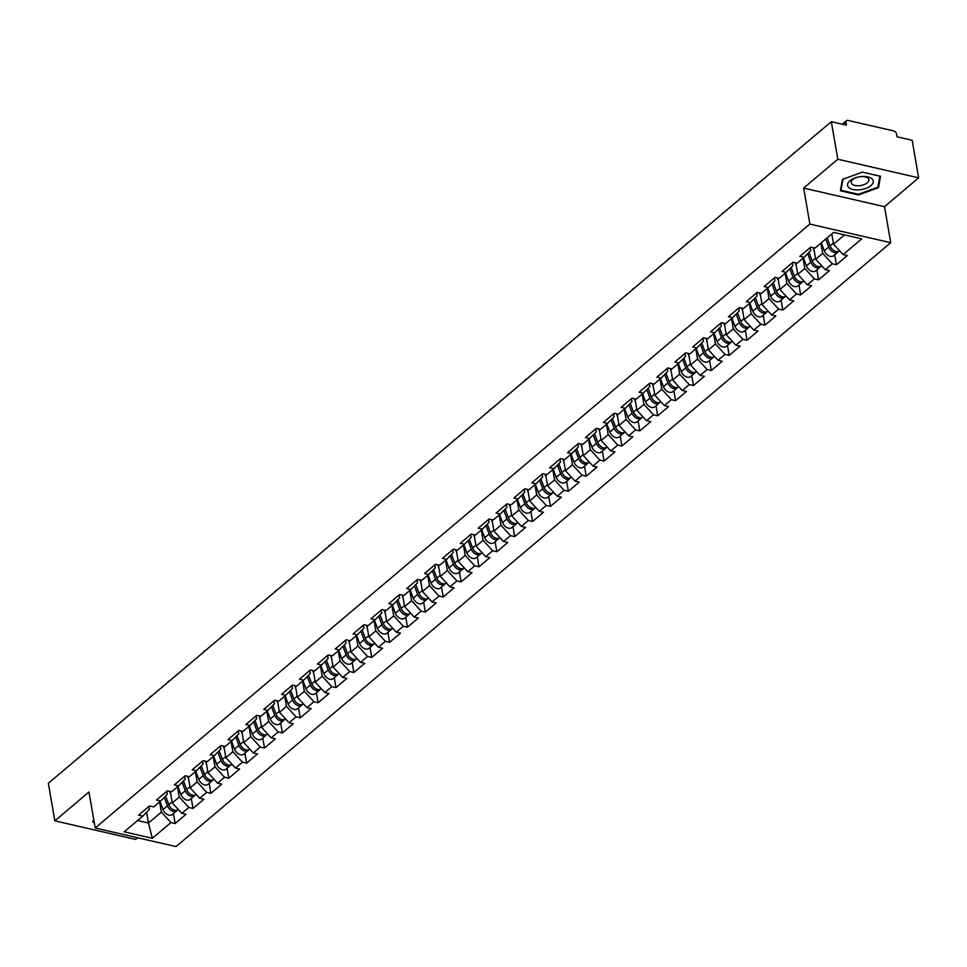 <?xml version="1.0" encoding="UTF-8"?>
<svg xmlns="http://www.w3.org/2000/svg" width="967" height="967" viewBox="0 0 967 967"><rect width="100%" height="100%" fill="white"/><g stroke="black" fill="none" stroke-linecap="round" stroke-linejoin="round"><path stroke-width="1.45" d="M918.65 177.831L837.797 159.241L803.662 188.082L884.503 206.684L918.65 177.831L912.159 140.288L897.05 136.806L896.566 134.062A3.01 1.994 49.8 0 0 893.701 130.932L847.938 120.416A3.01 1.994 49.8 0 0 846.451 120.682A3.01 1.994 49.8 0 0 845.956 122.422L846.439 125.166L831.318 121.685L48.35 783.294L54.841 820.838L135.682 839.429L137.665 837.76M884.503 206.684L890.728 242.693L176.042 846.584L95.201 827.994L809.875 224.09L890.728 242.693M831.789 233.917L833.554 244.155L843.115 254.587L861.73 238.849L833.602 232.382L814.988 248.108L810.781 247.141L799.89 256.34L804.097 257.307L810.697 250.598L810.201 247.685M843.115 254.587L847.322 255.554L836.443 264.753L834.714 254.78M820.898 243.116L822.663 253.354L832.236 263.786L836.443 264.753M832.236 263.786L825.25 269.684L829.444 270.651L818.566 279.85L816.849 269.878M803.033 258.213L804.798 268.451L814.359 278.883L818.566 279.85M814.359 278.883L807.372 284.794L811.579 285.761L800.688 294.947L798.972 284.987M785.156 273.31L786.92 283.549L796.494 293.98L800.688 294.947M796.494 293.98L789.495 299.891L793.702 300.858L782.823 310.056L781.094 300.084M767.278 288.42L769.055 298.658L778.616 309.089L782.823 310.056M778.616 309.089L771.63 314.988L775.836 315.955L764.945 325.154L763.229 315.194M749.413 303.517L751.178 313.755L760.739 324.187L764.945 325.154M760.739 324.187L753.752 330.098L757.959 331.065L747.08 340.263L745.352 330.291M731.536 318.627L733.3 328.865L742.874 339.296L747.08 340.263M742.874 339.296L735.887 345.195L740.081 346.162L729.203 355.36L727.474 345.4M713.658 333.724L715.435 343.962L724.996 354.393L729.203 355.36M724.996 354.393L718.01 360.304L722.216 361.271L711.325 370.47L709.609 360.498M695.793 348.833L697.558 359.059L707.119 369.503L711.325 370.47M707.119 369.503L700.132 375.401L704.339 376.368L693.46 385.567L691.731 375.595M677.915 363.93L679.68 374.169L689.253 384.6L693.46 385.567M689.253 384.6L682.267 390.499L686.461 391.466L675.582 400.664L673.866 390.704M660.05 379.028L661.815 389.266L671.376 399.697L675.582 400.664M671.376 399.697L664.389 405.608L668.596 406.575L657.705 415.774L655.989 405.802M642.173 394.137L643.937 404.375L653.511 414.807L657.705 415.774M653.511 414.807L646.512 420.705L650.718 421.672L639.84 430.871L638.111 420.911M624.295 409.234L626.072 419.473L635.633 429.904L639.84 430.871M635.633 429.904L628.647 435.815L632.853 436.782L621.962 445.98L620.246 436.008M606.43 424.344L608.195 434.582L617.756 445.013L621.962 445.98M617.756 445.013L610.769 450.912L614.976 451.879L604.097 461.078L602.368 451.106M588.552 439.441L590.317 449.679L599.891 460.111L604.097 461.078M599.891 460.111L592.904 466.021L597.098 466.988L586.22 476.175L584.503 466.215M570.675 454.538L572.452 464.776L582.013 475.208L586.22 476.175M582.013 475.208L575.027 481.119L579.233 482.086L568.342 491.284L566.626 481.312M552.81 469.648L554.575 479.886L564.148 490.317L568.342 491.284M564.148 490.317L557.149 496.216L561.356 497.183L550.477 506.382L548.748 496.422M534.932 484.745L536.709 494.983L546.27 505.415L550.477 506.382M546.27 505.415L539.284 511.325L543.49 512.292L532.599 521.491L530.883 511.519M517.067 499.854L518.832 510.092L528.393 520.524L532.599 521.491M528.393 520.524L521.406 526.423L525.613 527.39L514.722 536.588L513.006 526.628M499.19 514.952L500.954 525.19L510.528 535.621L514.722 536.588M510.528 535.621L503.541 541.532L507.735 542.499L496.857 551.698L495.128 541.725M481.312 530.061L483.089 540.299L492.65 550.731L496.857 551.698M492.65 550.731L485.664 556.629L489.87 557.596L478.979 566.795L477.263 556.823M463.447 545.158L465.212 555.396L474.773 565.828L478.979 566.795M474.773 565.828L467.786 571.739L471.993 572.706L461.114 581.892L459.385 571.932M445.569 560.256L447.334 570.494L456.907 580.925L461.114 581.892M456.907 580.925L449.921 586.836L454.115 587.803L443.237 597.002L441.52 587.029M427.704 575.365L429.469 585.603L439.03 596.035L443.237 597.002M439.03 596.035L432.044 601.933L436.25 602.9L425.359 612.099L423.643 602.139M409.827 590.462L411.591 600.7L421.165 611.132L425.359 612.099M421.165 611.132L414.166 617.043L418.373 618.01L407.494 627.208L405.765 617.236M391.949 605.572L393.726 615.81L403.287 626.241L407.494 627.208M403.287 626.241L396.301 632.14L400.507 633.107L389.616 642.306L387.9 632.345M374.084 620.669L375.849 630.907L385.41 641.339L389.616 642.306M385.41 641.339L378.423 647.249L382.63 648.216L371.751 657.415L370.023 647.443M356.207 635.778L357.971 646.004L367.545 656.436L371.751 657.415M367.545 656.436L360.558 662.347L364.752 663.314L353.874 672.512L352.157 662.54M338.329 650.876L340.106 661.114L349.667 671.545L353.874 672.512M349.667 671.545L342.681 677.444L346.887 678.411L335.996 687.61L334.28 677.649M320.464 665.973L322.229 676.211L331.802 686.643L335.996 687.61M331.802 686.643L324.803 692.553L329.01 693.52L318.131 702.719L316.402 692.747M302.586 681.082L304.363 691.32L313.924 701.752L318.131 702.719M313.924 701.752L306.938 707.651L311.144 708.618L300.254 717.816L298.537 707.856M284.721 696.18L286.486 706.418L296.047 716.849L300.254 717.816M296.047 716.849L289.06 722.76L293.267 723.727L282.376 732.926L280.66 722.953M266.844 711.289L268.608 721.527L278.182 731.959L282.376 732.926M278.182 731.959L271.195 737.857L275.39 738.824L264.511 748.023L262.782 738.051M248.966 726.386L250.743 736.624L260.304 747.056L264.511 748.023M260.304 747.056L253.318 752.967L257.524 753.934L246.633 763.12L244.917 753.16M231.101 741.484L232.866 751.722L242.427 762.153L246.633 763.12M242.427 762.153L235.44 768.064L239.647 769.031L228.768 778.23L227.04 768.257M213.224 756.593L214.988 766.831L224.562 777.263L228.768 778.23M224.562 777.263L217.575 783.161L221.769 784.128L210.891 793.327L209.174 783.367M195.358 771.69L197.123 781.928L206.684 792.36L210.891 793.327M206.684 792.36L199.698 798.271L203.904 799.238L193.013 808.436L191.297 798.464M177.481 786.8L179.246 797.038L188.819 807.469L193.013 808.436M188.819 807.469L181.82 813.368L186.027 814.335L175.148 823.533L173.419 813.573M159.603 801.897L161.38 812.135L170.941 822.566L175.148 823.533M170.941 822.566L152.327 838.304L124.187 831.825L142.802 816.1L149.414 809.379L148.906 806.478M804.097 257.307L797.11 263.217L792.904 262.25L782.025 271.449L786.219 272.416L779.233 278.315L775.038 277.348L764.148 286.546L768.354 287.513L761.367 293.424L757.161 292.457L746.27 301.644L750.477 302.611L743.49 308.521L739.284 307.554L728.405 316.753L732.611 317.72L725.613 323.619L721.418 322.652L710.527 331.85L714.734 332.817L707.747 338.728L703.541 337.761L692.662 346.96L696.856 347.927L689.87 353.825L685.663 352.858L674.785 362.057L678.991 363.024L672.005 368.935L667.798 367.968L656.907 377.166L661.114 378.133L654.127 384.032L649.921 383.065L639.042 392.264L643.248 393.231L636.25 399.141L632.055 398.162L621.165 407.361L625.371 408.328L618.384 414.239L614.178 413.272L603.299 422.47L607.494 423.437L600.507 429.336L596.301 428.369L585.422 437.567L589.628 438.535L582.642 444.445L578.435 443.478L567.544 452.677L571.751 453.644L564.764 459.543L560.558 458.576L549.679 467.774L553.873 468.741L546.887 474.652L542.68 473.685L531.802 482.871L536.008 483.838L529.022 489.749L524.815 488.782L513.924 497.981L518.131 498.948L511.144 504.847L506.938 503.88L496.059 513.078L500.265 514.045L493.267 519.956L489.072 518.989L478.182 528.187L482.388 529.154L475.401 535.053L471.195 534.086L460.316 543.285L464.511 544.252L457.524 550.163L453.318 549.196L442.439 558.394L446.645 559.361L439.659 565.26L435.452 564.293L424.561 573.491L428.768 574.458L421.781 580.369L417.575 579.402L406.696 588.589L410.902 589.556L403.904 595.467L399.709 594.5L388.819 603.698L393.025 604.665L386.038 610.564L381.832 609.597L370.953 618.795L375.148 619.762L368.161 625.673L363.955 624.706L353.076 633.905L357.282 634.872L350.296 640.77L346.089 639.803L335.198 649.002L339.405 649.969L332.418 655.88L328.212 654.913L317.333 664.111L321.527 665.078L314.541 670.977L310.334 670.01L299.456 679.209L303.662 680.176L296.676 686.074L292.469 685.107L281.578 694.306L285.785 695.273L278.798 701.184L274.592 700.217L263.713 709.415L267.919 710.382L260.921 716.281L256.726 715.314L245.836 724.513L250.042 725.48L243.055 731.39L238.849 730.423L227.97 739.622L232.165 740.589L225.178 746.488L220.972 745.521L210.093 754.719L214.299 755.686L207.313 761.597L203.106 760.63L192.215 769.817L196.422 770.784L189.435 776.694L185.229 775.727L174.35 784.926L178.557 785.893L171.558 791.792L167.364 790.825L156.473 800.023L160.679 800.99L153.693 806.901L149.486 805.934L138.607 815.133L142.802 816.1M813.706 247.818L815.677 259.253L822.663 253.354M815.677 259.253L825.25 269.684M795.829 262.915L797.811 274.35L804.798 268.451M786.219 272.416L792.831 265.695L792.324 262.782M797.811 274.35L807.372 284.794M777.964 278.025L779.934 289.459L786.92 283.549M768.354 287.513L774.954 280.805L774.458 277.892M779.934 289.459L789.495 299.891M760.086 293.122L762.056 304.557L769.055 298.658M750.477 302.611L757.088 295.902L756.581 292.989M762.056 304.557L771.63 314.988M742.209 308.231L744.191 319.666L751.178 313.755M732.611 317.72L739.211 311.011L738.703 308.098M744.191 319.666L753.752 330.098M724.343 323.329L726.314 334.763L733.3 328.865M714.734 332.817L721.334 326.109L720.838 323.196M726.314 334.763L735.887 345.195M706.466 338.426L708.448 349.873L715.435 343.962M696.856 347.927L703.468 341.206L702.961 338.293M708.448 349.873L718.01 360.304M688.601 353.535L690.571 364.97L697.558 359.059M678.991 363.024L685.591 356.315L685.095 353.402M690.571 364.97L700.132 375.401M670.723 368.632L672.694 380.067L679.68 374.169M661.114 378.133L667.726 371.413L667.218 368.5M672.694 380.067L682.267 390.499M652.846 383.742L654.828 395.177L661.815 389.266M643.248 393.231L649.848 386.522L649.341 383.609M654.828 395.177L664.389 405.608M634.981 398.839L636.951 410.274L643.937 404.375M625.371 408.328L631.971 401.619L631.475 398.706M636.951 410.274L646.512 420.705M617.103 413.949L619.073 425.383L626.072 419.473M607.494 423.437L614.105 416.717L613.598 413.816M619.073 425.383L628.647 435.815M599.226 429.046L601.208 440.481L608.195 434.582M589.628 438.535L596.228 431.826L595.72 428.913M601.208 440.481L610.769 450.912M581.36 444.143L583.331 455.59L590.317 449.679M571.751 453.644L578.351 446.923L577.855 444.01M583.331 455.59L592.904 466.021M563.483 459.252L565.465 470.687L572.452 464.776M553.873 468.741L560.485 462.033L559.978 459.12M565.465 470.687L575.027 481.119M545.618 474.35L547.588 485.785L554.575 479.886M536.008 483.838L542.608 477.13L542.112 474.217M547.588 485.785L557.149 496.216M527.74 489.459L529.711 500.894L536.709 494.983M518.131 498.948L524.743 492.239L524.235 489.326M529.711 500.894L539.284 511.325M509.863 504.556L511.845 515.991L518.832 510.092M500.265 514.045L506.865 507.337L506.357 504.423M511.845 515.991L521.406 526.423M491.998 519.666L493.968 531.101L500.954 525.19M482.388 529.154L488.988 522.434L488.492 519.533M493.968 531.101L503.541 541.532M474.12 534.763L476.102 546.198L483.089 540.299M464.511 544.252L471.122 537.543L470.615 534.63M476.102 546.198L485.664 556.629M456.243 549.86L458.225 561.295L465.212 555.396M446.645 559.361L453.245 552.64L452.749 549.727M458.225 561.295L467.786 571.739M438.377 564.97L440.348 576.405L447.334 570.494M428.768 574.458L435.38 567.75L434.872 564.837M440.348 576.405L449.921 586.836M420.5 580.067L422.482 591.502L429.469 585.603M410.902 589.556L417.502 582.847L416.995 579.934M422.482 591.502L432.044 601.933M402.635 595.176L404.605 606.611L411.591 600.7M393.025 604.665L399.625 597.944L399.129 595.043M404.605 606.611L414.166 617.043M384.757 610.274L386.727 621.708L393.726 615.81M375.148 619.762L381.76 613.054L381.252 610.141M386.727 621.708L396.301 632.14M366.88 625.371L368.862 636.818L375.849 630.907M357.282 634.872L363.882 628.151L363.374 625.238M368.862 636.818L378.423 647.249M349.014 640.48L350.985 651.915L357.971 646.004M339.405 649.969L346.005 643.26L345.509 640.347M350.985 651.915L360.558 662.347M331.137 655.578L333.119 667.012L340.106 661.114M321.527 665.078L328.139 658.358L327.632 655.445M333.119 667.012L342.681 677.444M313.272 670.687L315.242 682.122L322.229 676.211M303.662 680.176L310.262 673.467L309.766 670.554M315.242 682.122L324.803 692.553M295.394 685.784L297.365 697.219L304.363 691.32M285.785 695.273L292.397 688.564L291.889 685.651M297.365 697.219L306.938 707.651M277.517 700.894L279.499 712.328L286.486 706.418M267.919 710.382L274.519 703.662L274.012 700.761M279.499 712.328L289.06 722.76M259.652 715.991L261.622 727.426L268.608 721.527M250.042 725.48L256.642 718.771L256.146 715.858M261.622 727.426L271.195 737.857M241.774 731.088L243.757 742.535L250.743 736.624M232.165 740.589L238.776 733.868L238.269 730.955M243.757 742.535L253.318 752.967M223.897 746.198L225.879 757.632L232.866 751.722M214.299 755.686L220.899 748.978L220.403 746.065M225.879 757.632L235.44 768.064M206.031 761.295L208.002 772.73L214.988 766.831M196.422 770.784L203.034 764.075L202.526 761.162M208.002 772.73L217.575 783.161M188.154 776.404L190.136 787.839L197.123 781.928M178.557 785.893L185.156 779.184L184.649 776.271M190.136 787.839L199.698 798.271M170.289 791.502L172.259 802.936L179.246 797.038M160.679 800.99L167.279 794.282L166.783 791.369M172.259 802.936L181.82 813.368M146.621 812.22L148.483 823.026L161.38 812.135M137.58 820.512L148.483 823.026L152.327 838.304M837.797 159.241L831.318 121.685M803.662 188.082L809.875 224.09M95.201 827.994L88.976 791.985L54.841 820.838M833.554 244.155L844.517 234.884M93.606 818.771L92.953 822.397L94.282 822.712M858.418 194.959L878.483 187.683L880.526 176.272L862.516 172.126L842.45 179.403L840.408 190.813L858.418 194.959L858.297 194.234M878.145 185.688L878.483 187.683M133.833 711.059A4.509 2.526 -77 0 0 131.681 712.872M146.005 808.883A6.612 4.388 49.8 0 0 146.392 808.605L149.534 805.946M178.254 809.488L178.049 809.669A6.612 4.388 -130.2 0 1 168.802 804.689L165.575 796.022M170.796 794.475L169.636 791.357M177.263 810.141A6.612 4.388 -130.2 0 1 176.671 810.829A6.612 4.388 -130.2 0 1 167.424 805.849L164.257 797.352M176.671 810.829L172.259 814.552A6.612 4.388 -130.2 0 1 163.012 809.572L160.026 801.546M169.576 806.273A4.013 2.659 49.8 0 0 171.437 808.472M94.162 821.974L93.521 821.829L93.835 820.089M93.291 820.512L93.521 821.829M861.597 176.538A13.03 6.455 170.2 0 0 861.174 176.574A13.03 6.455 170.2 0 0 857.463 177.215A13.03 6.455 170.2 0 0 847.551 185.313A13.03 6.455 170.2 0 0 859.216 189.858A13.03 6.455 170.2 0 0 873.237 182.147A13.03 6.455 170.2 0 0 861.597 176.538M860.872 176.61A8.921 4.424 170.2 0 0 860.86 176.61A8.921 4.424 170.2 0 1 868.849 179.657A8.921 4.424 170.2 0 1 859.24 185.724A8.921 4.424 170.2 0 1 851.274 182.69A8.921 4.424 170.2 0 1 857.777 177.142M862.443 172.15L879.849 176.151L877.867 187.211L858.43 194.258L840.964 190.245L842.946 179.221M840.734 188.928L840.964 190.245M151.71 695.95A4.509 2.526 -77 0 0 149.559 697.763M163.87 793.774A6.612 4.388 49.8 0 0 164.257 793.496L167.4 790.837M169.588 680.853A4.509 2.526 -77 0 0 167.436 682.666M181.748 778.677A6.612 4.388 49.8 0 0 182.134 778.399L185.277 775.739M187.453 665.743A4.509 2.526 -77 0 0 185.301 667.568M199.613 763.567A6.612 4.388 49.8 0 0 200 763.289L203.155 760.63M205.33 650.646A4.509 2.526 -77 0 0 203.179 652.459M217.49 748.47A6.612 4.388 49.8 0 0 217.877 748.192L221.02 745.533M223.208 635.537A4.509 2.526 -77 0 0 221.056 637.362M235.368 733.361A6.612 4.388 49.8 0 0 235.755 733.095L238.897 730.436M196.132 794.378L195.914 794.56A6.612 4.388 -130.2 0 1 186.667 789.592L183.452 780.913M188.674 779.378L187.513 776.247M195.141 795.031A6.612 4.388 -130.2 0 1 194.548 795.72A6.612 4.388 -130.2 0 1 185.289 790.752L182.134 782.243M194.548 795.72L190.136 799.455A6.612 4.388 -130.2 0 1 180.889 794.475L177.904 786.437M187.453 791.163A4.013 2.659 49.8 0 0 189.314 793.375M214.009 779.281L213.792 779.462A6.612 4.388 -130.2 0 1 204.545 774.482L201.317 765.816M206.539 764.268L205.379 761.15M213.006 779.934A6.612 4.388 -130.2 0 1 212.414 780.623A6.612 4.388 -130.2 0 1 203.167 775.643L200.012 767.145M212.414 780.623L208.002 784.346A6.612 4.388 -130.2 0 1 198.755 779.378L195.769 771.34M205.318 776.066A4.013 2.659 49.8 0 0 207.192 778.278M231.875 764.172L231.669 764.353A6.612 4.388 -130.2 0 1 222.41 759.385L219.195 750.706M224.417 749.171L223.256 746.053M230.883 764.824A6.612 4.388 -130.2 0 1 230.291 765.513A6.612 4.388 -130.2 0 1 221.044 760.546L217.877 752.048M230.291 765.513L225.879 769.248A6.612 4.388 -130.2 0 1 216.632 764.268L213.647 756.242M223.196 760.969A4.013 2.659 49.8 0 0 225.057 763.168M249.752 749.074L249.534 749.256A6.612 4.388 -130.2 0 1 240.287 744.276L237.06 735.609M242.294 734.062L241.134 730.943M248.761 749.727A6.612 4.388 -130.2 0 1 248.156 750.416A6.612 4.388 -130.2 0 1 238.909 745.436L235.755 736.939M248.156 750.416L243.744 754.139A6.612 4.388 -130.2 0 1 234.498 749.171L231.512 741.133M241.073 745.859A4.013 2.659 49.8 0 0 242.935 748.071M267.617 733.965L267.412 734.146A6.612 4.388 -130.2 0 1 258.165 729.178L254.937 720.5M260.159 718.964L258.999 715.846M266.626 734.63A6.612 4.388 -130.2 0 1 266.034 735.319A6.612 4.388 -130.2 0 1 256.787 730.339L253.632 721.841M266.034 735.319L261.622 739.042A6.612 4.388 -130.2 0 1 252.375 734.062L249.389 726.036M258.938 730.762A4.013 2.659 49.8 0 0 260.8 732.962M241.073 620.439A4.509 2.526 -77 0 0 238.922 622.252M253.233 718.263A6.612 4.388 49.8 0 0 253.62 717.985L256.775 715.326M285.495 718.868L285.277 719.049A6.612 4.388 -130.2 0 1 276.03 714.069L272.815 705.402M278.037 703.867L276.876 700.737M284.503 719.521A6.612 4.388 -130.2 0 1 283.911 720.21A6.612 4.388 -130.2 0 1 274.664 715.242L271.497 706.732M283.911 720.21L279.499 723.932A6.612 4.388 -130.2 0 1 270.252 718.964L267.267 710.926M276.816 715.653A4.013 2.659 49.8 0 0 278.677 717.865M258.951 605.342A4.509 2.526 -77 0 0 256.799 607.155M271.111 703.166A6.612 4.388 49.8 0 0 271.497 702.888L274.64 700.229M303.372 703.771L303.154 703.952A6.612 4.388 -130.2 0 1 293.908 698.972L290.68 690.305M295.902 688.758L294.742 685.639M302.381 704.423A6.612 4.388 -130.2 0 1 301.777 705.112A6.612 4.388 -130.2 0 1 292.53 700.132L289.375 691.635M301.777 705.112L297.365 708.835A6.612 4.388 -130.2 0 1 288.118 703.855L285.132 695.829M294.681 700.555A4.013 2.659 49.8 0 0 296.555 702.755M276.816 590.233A4.509 2.526 -77 0 0 274.664 592.058M288.976 688.057A6.612 4.388 49.8 0 0 289.375 687.779L292.517 685.119M321.237 688.661L321.032 688.842A6.612 4.388 -130.2 0 1 311.785 683.874L308.558 675.196M313.779 673.661L312.619 670.53M320.246 689.314A6.612 4.388 -130.2 0 1 319.654 690.003A6.612 4.388 -130.2 0 1 310.407 685.035L307.24 676.525M319.654 690.003L315.242 693.738A6.612 4.388 -130.2 0 1 305.995 688.758L303.009 680.732M312.559 685.446A4.013 2.659 49.8 0 0 314.42 687.658M294.693 575.135A4.509 2.526 -77 0 0 292.542 576.948M306.853 672.959A6.612 4.388 49.8 0 0 307.24 672.681L310.383 670.022M339.115 673.564L338.897 673.745A6.612 4.388 -130.2 0 1 329.65 668.765L326.435 660.098M331.657 658.551L330.496 655.433M338.124 674.217A6.612 4.388 -130.2 0 1 337.519 674.906A6.612 4.388 -130.2 0 1 328.272 669.926L325.117 661.428M337.519 674.906L333.119 678.629A6.612 4.388 -130.2 0 1 323.86 673.661L320.887 665.622M330.436 670.349A4.013 2.659 49.8 0 0 332.297 672.561M312.571 560.026A4.509 2.526 -77 0 0 310.419 561.851M324.731 657.85A6.612 4.388 49.8 0 0 325.117 657.572L328.26 654.925M356.992 658.454L356.775 658.636A6.612 4.388 -130.2 0 1 347.528 653.668L344.3 644.989M349.522 643.454L348.362 640.335M355.989 659.107A6.612 4.388 -130.2 0 1 355.397 659.796A6.612 4.388 -130.2 0 1 346.15 654.828L342.995 646.331M355.397 659.796L350.985 663.531A6.612 4.388 -130.2 0 1 341.738 658.551L338.752 650.525M348.301 655.251A4.013 2.659 49.8 0 0 350.175 657.451M330.436 544.929A4.509 2.526 -77 0 0 328.284 546.742M342.596 642.753A6.612 4.388 49.8 0 0 342.983 642.475L346.138 639.816M374.858 643.357L374.64 643.538A6.612 4.388 -130.2 0 1 365.393 638.558L362.178 629.892M367.4 628.357L366.239 625.226M373.866 644.01A6.612 4.388 -130.2 0 1 373.274 644.699A6.612 4.388 -130.2 0 1 364.027 639.719L360.86 631.221M373.274 644.699L368.862 648.422A6.612 4.388 -130.2 0 1 359.615 643.454L356.63 635.416M366.179 640.142A4.013 2.659 49.8 0 0 368.04 642.354M348.313 529.819A4.509 2.526 -77 0 0 346.162 531.645M360.473 627.643A6.612 4.388 49.8 0 0 360.86 627.378L364.003 624.718M392.735 628.248L392.517 628.429A6.612 4.388 -130.2 0 1 383.27 623.461L380.043 614.794M385.277 613.247L384.117 610.129M391.744 628.913A6.612 4.388 -130.2 0 1 391.139 629.602A6.612 4.388 -130.2 0 1 381.892 624.622L378.738 616.124M391.139 629.602L386.727 633.325A6.612 4.388 -130.2 0 1 377.481 628.345L374.495 620.318M384.044 625.045A4.013 2.659 49.8 0 0 385.918 627.245M366.179 514.722A4.509 2.526 -77 0 0 364.027 516.535M378.351 612.546A6.612 4.388 49.8 0 0 378.738 612.268L381.88 609.609M410.6 613.151L410.395 613.332A6.612 4.388 -130.2 0 1 401.148 608.352L397.921 599.685M403.142 598.15L401.982 595.019M409.609 613.803A6.612 4.388 -130.2 0 1 409.017 614.492A6.612 4.388 -130.2 0 1 399.77 609.524L396.615 601.015M409.017 614.492L404.605 618.227A6.612 4.388 -130.2 0 1 395.358 613.247L392.372 605.209M401.921 609.935A4.013 2.659 49.8 0 0 403.783 612.147M384.056 499.625A4.509 2.526 -77 0 0 381.905 501.438M396.216 597.449A6.612 4.388 49.8 0 0 396.603 597.171L399.746 594.512M428.478 598.053L428.26 598.235A6.612 4.388 -130.2 0 1 419.013 593.255L415.798 584.588M421.02 583.041L419.859 579.922M427.487 598.706A6.612 4.388 -130.2 0 1 426.894 599.395A6.612 4.388 -130.2 0 1 417.635 594.415L414.48 585.917M426.894 599.395L422.482 603.118A6.612 4.388 -130.2 0 1 413.235 598.15L410.25 590.112M419.799 594.838A4.013 2.659 49.8 0 0 421.66 597.05M401.934 484.515A4.509 2.526 -77 0 0 399.782 486.341M414.094 582.339A6.612 4.388 49.8 0 0 414.48 582.061L417.623 579.402M446.355 582.944L446.138 583.125A6.612 4.388 -130.2 0 1 436.891 578.157L433.663 569.478M438.885 567.943L437.725 564.813M445.364 583.597A6.612 4.388 -130.2 0 1 444.76 584.286A6.612 4.388 -130.2 0 1 435.513 579.318L432.358 570.82M444.76 584.286L440.348 588.021A6.612 4.388 -130.2 0 1 431.101 583.041L428.115 575.014M437.664 579.741A4.013 2.659 49.8 0 0 439.538 581.941M419.799 469.418A4.509 2.526 -77 0 0 417.647 471.231M431.959 567.242A6.612 4.388 49.8 0 0 432.346 566.964L435.501 564.305M464.22 567.847L464.015 568.028A6.612 4.388 -130.2 0 1 454.756 563.048L451.541 554.381M456.762 552.834L455.602 549.715M463.229 568.499A6.612 4.388 -130.2 0 1 462.637 569.188A6.612 4.388 -130.2 0 1 453.39 564.208L450.223 555.711M462.637 569.188L458.225 572.911A6.612 4.388 -130.2 0 1 448.978 567.943L445.992 559.905M455.542 564.631A4.013 2.659 49.8 0 0 457.403 566.843M437.676 454.309A4.509 2.526 -77 0 0 435.525 456.134M449.836 552.133A6.612 4.388 49.8 0 0 450.223 551.867L453.366 549.208M482.098 552.737L481.88 552.919A6.612 4.388 -130.2 0 1 472.633 547.951L469.406 539.272M474.64 537.737L473.479 534.618M481.107 553.402A6.612 4.388 -130.2 0 1 480.502 554.079A6.612 4.388 -130.2 0 1 471.255 549.111L468.101 540.613M480.502 554.079L476.09 557.814A6.612 4.388 -130.2 0 1 466.843 552.834L463.858 544.808M473.419 549.534A4.013 2.659 49.8 0 0 475.28 551.734M455.554 439.211A4.509 2.526 -77 0 0 453.402 441.025M467.714 537.036A6.612 4.388 49.8 0 0 468.101 536.758L471.243 534.098M499.963 537.64L499.758 537.821A6.612 4.388 -130.2 0 1 490.511 532.841L487.283 524.174M492.505 522.639L491.345 519.509M498.972 538.293A6.612 4.388 -130.2 0 1 498.38 538.982A6.612 4.388 -130.2 0 1 489.133 534.002L485.978 525.504M498.38 538.982L493.968 542.705A6.612 4.388 -130.2 0 1 484.721 537.737L481.735 529.698M491.284 534.425A4.013 2.659 49.8 0 0 493.146 536.637M473.419 424.114A4.509 2.526 -77 0 0 471.267 425.927M485.579 521.938A6.612 4.388 49.8 0 0 485.966 521.66L489.121 519.001M517.841 522.543L517.623 522.724A6.612 4.388 -130.2 0 1 508.376 517.744L505.161 509.077M510.383 507.53L509.222 504.411M516.849 523.195A6.612 4.388 -130.2 0 1 516.257 523.884A6.612 4.388 -130.2 0 1 507.01 518.904L503.843 510.407M516.257 523.884L511.845 527.607A6.612 4.388 -130.2 0 1 502.598 522.627L499.613 514.601M509.162 519.327A4.013 2.659 49.8 0 0 511.023 521.527M491.296 409.005A4.509 2.526 -77 0 0 489.145 410.818M503.456 506.829A6.612 4.388 49.8 0 0 503.843 506.551L506.986 503.892M535.718 507.433L535.5 507.615A6.612 4.388 -130.2 0 1 526.253 502.647L523.026 493.968M528.248 492.433L527.088 489.302M534.727 508.086A6.612 4.388 -130.2 0 1 534.122 508.775A6.612 4.388 -130.2 0 1 524.876 503.807L521.721 495.297M534.122 508.775L529.711 512.51A6.612 4.388 -130.2 0 1 520.464 507.53L517.478 499.492M527.027 504.218A4.013 2.659 49.8 0 0 528.901 506.43M509.162 393.907A4.509 2.526 -77 0 0 507.01 395.721M521.322 491.732A6.612 4.388 49.8 0 0 521.721 491.454L524.863 488.794M553.583 492.336L553.378 492.517A6.612 4.388 -130.2 0 1 544.131 487.537L540.904 478.87M546.125 477.323L544.965 474.205M552.592 492.989A6.612 4.388 -130.2 0 1 552 493.678A6.612 4.388 -130.2 0 1 542.753 488.698L539.586 480.2M552 493.678L547.588 497.401A6.612 4.388 -130.2 0 1 538.341 492.433L535.355 484.394M544.904 489.121A4.013 2.659 49.8 0 0 546.766 491.333M527.039 378.798A4.509 2.526 -77 0 0 524.888 380.623M539.199 476.622A6.612 4.388 49.8 0 0 539.586 476.344L542.729 473.697M571.461 477.227L571.243 477.408A6.612 4.388 -130.2 0 1 561.996 472.44L558.781 463.761M564.003 462.226L562.842 459.107M570.47 477.879A6.612 4.388 -130.2 0 1 569.865 478.568A6.612 4.388 -130.2 0 1 560.618 473.6L557.463 465.103M569.865 478.568L565.465 482.303A6.612 4.388 -130.2 0 1 556.206 477.323L553.233 469.297M562.782 474.023A4.013 2.659 49.8 0 0 564.643 476.223M544.917 363.701A4.509 2.526 -77 0 0 542.765 365.514M557.077 461.525A6.612 4.388 49.8 0 0 557.463 461.247L560.606 458.588M589.338 462.129L589.121 462.311A6.612 4.388 -130.2 0 1 579.874 457.331L576.646 448.664M581.868 447.117L580.708 443.998M588.335 462.782A6.612 4.388 -130.2 0 1 587.743 463.471A6.612 4.388 -130.2 0 1 578.496 458.491L575.341 449.993M587.743 463.471L583.331 467.194A6.612 4.388 -130.2 0 1 574.084 462.226L571.098 454.188M580.647 458.914A4.013 2.659 49.8 0 0 582.521 461.126M562.782 348.591A4.509 2.526 -77 0 0 560.63 350.417M574.942 446.416A6.612 4.388 49.8 0 0 575.329 446.15L578.484 443.49M607.203 447.02L606.986 447.201A6.612 4.388 -130.2 0 1 597.739 442.233L594.524 433.567M599.745 432.019L598.585 428.901M606.212 447.685A6.612 4.388 -130.2 0 1 605.62 448.374A6.612 4.388 -130.2 0 1 596.373 443.394L593.206 434.896M605.62 448.374L601.208 452.097A6.612 4.388 -130.2 0 1 591.961 447.117L588.976 439.091M598.525 443.817A4.013 2.659 49.8 0 0 600.386 446.017M580.659 333.494A4.509 2.526 -77 0 0 578.508 335.307M592.819 431.318A6.612 4.388 49.8 0 0 593.206 431.04L596.349 428.381M625.081 431.923L624.863 432.104A6.612 4.388 -130.2 0 1 615.616 427.124L612.389 418.457M617.623 416.922L616.462 413.791M624.09 432.575A6.612 4.388 -130.2 0 1 623.485 433.264A6.612 4.388 -130.2 0 1 614.238 428.296L611.084 419.787M623.485 433.264L619.073 436.987A6.612 4.388 -130.2 0 1 609.826 432.019L606.841 423.981M616.39 428.707A4.013 2.659 49.8 0 0 618.264 430.919M598.525 318.397A4.509 2.526 -77 0 0 596.385 320.21M610.697 416.221A6.612 4.388 49.8 0 0 611.084 415.943L614.226 413.284M642.946 416.825L642.741 417.007A6.612 4.388 -130.2 0 1 633.494 412.027L630.266 403.36M635.488 401.813L634.328 398.694M641.955 417.478A6.612 4.388 -130.2 0 1 641.363 418.167A6.612 4.388 -130.2 0 1 632.116 413.187L628.961 404.69M641.363 418.167L636.951 421.89A6.612 4.388 -130.2 0 1 627.704 416.91L624.718 408.884M634.267 413.61A4.013 2.659 49.8 0 0 636.129 415.81M616.402 303.287A4.509 2.526 -77 0 0 614.25 305.113M628.562 401.112A6.612 4.388 49.8 0 0 628.949 400.834L632.092 398.174M660.824 401.716L660.606 401.897A6.612 4.388 -130.2 0 1 651.359 396.929L648.144 388.25M653.366 386.715L652.205 383.585M659.832 402.369A6.612 4.388 -130.2 0 1 659.24 403.058A6.612 4.388 -130.2 0 1 649.981 398.09L646.826 389.592M659.24 403.058L654.828 406.793A6.612 4.388 -130.2 0 1 645.581 401.813L642.596 393.787M652.145 398.501A4.013 2.659 49.8 0 0 654.006 400.713M634.279 288.19A4.509 2.526 -77 0 0 632.128 290.003M646.439 386.014A6.612 4.388 49.8 0 0 646.826 385.736L649.969 383.077M678.701 386.619L678.483 386.8A6.612 4.388 -130.2 0 1 669.237 381.82L666.009 373.153M671.231 371.606L670.071 368.487M677.71 387.271A6.612 4.388 -130.2 0 1 677.105 387.96A6.612 4.388 -130.2 0 1 667.859 382.98L664.704 374.483M677.105 387.96L672.694 391.683A6.612 4.388 -130.2 0 1 663.447 386.715L660.461 378.677M670.01 383.403A4.013 2.659 49.8 0 0 671.884 385.615M652.145 273.081A4.509 2.526 -77 0 0 649.993 274.906M664.305 370.905A6.612 4.388 49.8 0 0 664.692 370.627L667.846 367.98M696.566 371.509L696.361 371.691A6.612 4.388 -130.2 0 1 687.102 366.723L683.887 358.044M689.108 356.509L687.948 353.39M695.575 372.162A6.612 4.388 -130.2 0 1 694.983 372.851A6.612 4.388 -130.2 0 1 685.736 367.883L682.569 359.386M694.983 372.851L690.571 376.586A6.612 4.388 -130.2 0 1 681.324 371.606L678.338 363.58M687.888 368.306A4.013 2.659 49.8 0 0 689.749 370.506M670.022 257.984A4.509 2.526 -77 0 0 667.871 259.797M682.182 355.808A6.612 4.388 49.8 0 0 682.569 355.53L685.712 352.87M714.444 356.412L714.226 356.593A6.612 4.388 -130.2 0 1 704.979 351.613L701.752 342.947M706.986 341.411L705.825 338.281M713.453 357.065A6.612 4.388 -130.2 0 1 712.848 357.754A6.612 4.388 -130.2 0 1 703.601 352.774L700.446 344.276M712.848 357.754L708.436 361.477A6.612 4.388 -130.2 0 1 699.189 356.509L696.204 348.471M705.765 353.197A4.013 2.659 49.8 0 0 707.626 355.409M687.9 242.874A4.509 2.526 -77 0 0 685.748 244.699M700.06 340.71A6.612 4.388 49.8 0 0 700.446 340.432L703.589 337.773M732.321 341.303L732.104 341.484A6.612 4.388 -130.2 0 1 722.857 336.516L719.629 327.849M724.851 326.302L723.691 323.183M731.318 341.967A6.612 4.388 -130.2 0 1 730.726 342.656A6.612 4.388 -130.2 0 1 721.479 337.676L718.324 329.179M730.726 342.656L726.314 346.379A6.612 4.388 -130.2 0 1 717.067 341.399L714.081 333.373M723.63 338.099A4.013 2.659 49.8 0 0 725.492 340.299M705.765 227.777A4.509 2.526 -77 0 0 703.613 229.59M717.925 325.601A6.612 4.388 49.8 0 0 718.312 325.323L721.467 322.664M750.187 326.205L749.969 326.387A6.612 4.388 -130.2 0 1 740.722 321.407L737.507 312.74M742.729 311.205L741.568 308.074M749.195 326.858A6.612 4.388 -130.2 0 1 748.603 327.547A6.612 4.388 -130.2 0 1 739.356 322.579L736.189 314.07M748.603 327.547L744.191 331.282A6.612 4.388 -130.2 0 1 734.944 326.302L731.959 318.264M741.508 322.99A4.013 2.659 49.8 0 0 743.369 325.202M723.642 212.68A4.509 2.526 -77 0 0 721.491 214.493M735.802 310.504A6.612 4.388 49.8 0 0 736.189 310.226L739.332 307.566M768.064 311.108L767.846 311.289A6.612 4.388 -130.2 0 1 758.599 306.309L755.372 297.643M760.594 296.095L759.433 292.977M767.073 311.761A6.612 4.388 -130.2 0 1 766.468 312.45A6.612 4.388 -130.2 0 1 757.221 307.47L754.067 298.972M766.468 312.45L762.056 316.173A6.612 4.388 -130.2 0 1 752.809 311.205L749.824 303.167M759.373 307.893A4.013 2.659 49.8 0 0 761.247 310.105M741.508 197.57A4.509 2.526 -77 0 0 739.356 199.395M753.68 295.394A6.612 4.388 49.8 0 0 754.067 295.116L757.209 292.457M785.929 295.999L785.724 296.18A6.612 4.388 -130.2 0 1 776.477 291.212L773.249 282.533M778.471 280.998L777.311 277.88M784.938 296.651A6.612 4.388 -130.2 0 1 784.346 297.34A6.612 4.388 -130.2 0 1 775.099 292.372L771.932 283.875M784.346 297.34L779.934 301.075A6.612 4.388 -130.2 0 1 770.687 296.095L767.701 288.069M777.25 292.796A4.013 2.659 49.8 0 0 779.112 294.995M759.385 182.473A4.509 2.526 -77 0 0 757.234 184.286M771.545 280.297A6.612 4.388 49.8 0 0 771.932 280.019L775.075 277.36M803.807 280.901L803.589 281.083A6.612 4.388 -130.2 0 1 794.342 276.103L791.127 267.436M796.349 265.889L795.188 262.77M802.815 281.554A6.612 4.388 -130.2 0 1 802.211 282.243A6.612 4.388 -130.2 0 1 792.964 277.263L789.809 268.766M802.211 282.243L797.811 285.966A6.612 4.388 -130.2 0 1 788.564 280.998L785.579 272.96M795.128 277.686A4.013 2.659 49.8 0 0 796.989 279.898M777.263 167.364A4.509 2.526 -77 0 0 775.111 169.189M789.423 265.188A6.612 4.388 49.8 0 0 789.809 264.922L792.952 262.262M821.684 265.792L821.466 265.973A6.612 4.388 -130.2 0 1 812.22 261.005L808.992 252.327M814.214 250.791L813.054 247.673M820.681 266.457A6.612 4.388 -130.2 0 1 820.089 267.134A6.612 4.388 -130.2 0 1 810.842 262.166L807.687 253.668M820.089 267.134L815.677 270.869A6.612 4.388 -130.2 0 1 806.43 265.889L803.444 257.863M812.993 262.589A4.013 2.659 49.8 0 0 814.867 264.789M795.128 152.266A4.509 2.526 -77 0 0 792.976 154.079M807.288 250.09A6.612 4.388 49.8 0 0 807.675 249.812L810.829 247.153M839.549 250.695L839.332 250.876A6.612 4.388 -130.2 0 1 830.085 245.896L827.099 237.87M832.091 235.694L831.511 234.147M838.558 251.347A6.612 4.388 -130.2 0 1 837.966 252.036A6.612 4.388 -130.2 0 1 828.719 247.056L825.733 239.03M837.966 252.036L833.554 255.759A6.612 4.388 -130.2 0 1 824.307 250.791L821.321 242.753M830.871 247.479A4.013 2.659 49.8 0 0 832.732 249.691M845.956 122.422L843.514 124.501M168.802 804.689L172.078 801.909M163.012 809.572L167.424 805.849M186.667 789.592L189.955 786.812M180.889 794.475L185.289 790.752M204.545 774.482L207.832 771.702M198.755 779.378L203.167 775.643M222.41 759.385L225.698 756.605M216.632 764.268L221.044 760.546M240.287 744.276L243.575 741.508M234.498 749.171L238.909 745.436M258.165 729.178L261.441 726.398M252.375 734.062L256.787 730.339M276.03 714.069L279.318 711.301M270.252 718.964L274.664 715.242M293.908 698.972L297.195 696.192M288.118 703.855L292.53 700.132M311.785 683.874L315.061 681.094M305.995 688.758L310.407 685.035M329.65 668.765L332.938 665.985M323.86 673.661L328.272 669.926M347.528 653.668L350.816 650.888M341.738 658.551L346.15 654.828M365.393 638.558L368.681 635.79M359.615 643.454L364.027 639.719M383.27 623.461L386.558 620.681M377.481 628.345L381.892 624.622M401.148 608.352L404.424 605.584M395.358 613.247L399.77 609.524M419.013 593.255L422.301 590.474M413.235 598.15L417.635 594.415M436.891 578.157L440.178 575.377M431.101 583.041L435.513 579.318M454.756 563.048L458.044 560.28M448.978 567.943L453.39 564.208M472.633 547.951L475.921 545.17M466.843 552.834L471.255 549.111M490.511 532.841L493.786 530.073M484.721 537.737L489.133 534.002M508.376 517.744L511.664 514.964M502.598 522.627L507.01 518.904M526.253 502.647L529.541 499.866M520.464 507.53L524.876 503.807M544.131 487.537L547.407 484.757M538.341 492.433L542.753 488.698M561.996 472.44L565.284 469.66M556.206 477.323L560.618 473.6M579.874 457.331L583.161 454.563M574.084 462.226L578.496 458.491M597.739 442.233L601.027 439.453M591.961 447.117L596.373 443.394M615.616 427.124L618.904 424.356M609.826 432.019L614.238 428.296M633.494 412.027L636.769 409.246M627.704 416.91L632.116 413.187M651.359 396.929L654.647 394.149M645.581 401.813L649.981 398.09M669.237 381.82L672.524 379.052M663.447 386.715L667.859 382.98M687.102 366.723L690.39 363.943M681.324 371.606L685.736 367.883M704.979 351.613L708.267 348.845M699.189 356.509L703.601 352.774M722.857 336.516L726.132 333.736M717.067 341.399L721.479 337.676M740.722 321.407L744.01 318.639M734.944 326.302L739.356 322.579M758.599 306.309L761.887 303.529M752.809 311.205L757.221 307.47M776.477 291.212L779.753 288.432M770.687 296.095L775.099 292.372M794.342 276.103L797.63 273.335M788.564 280.998L792.964 277.263M812.22 261.005L815.507 258.225M806.43 265.889L810.842 262.166M830.085 245.896L833.373 243.128M824.307 250.791L828.719 247.056M842.269 124.211L846.451 120.682"/></g></svg>
